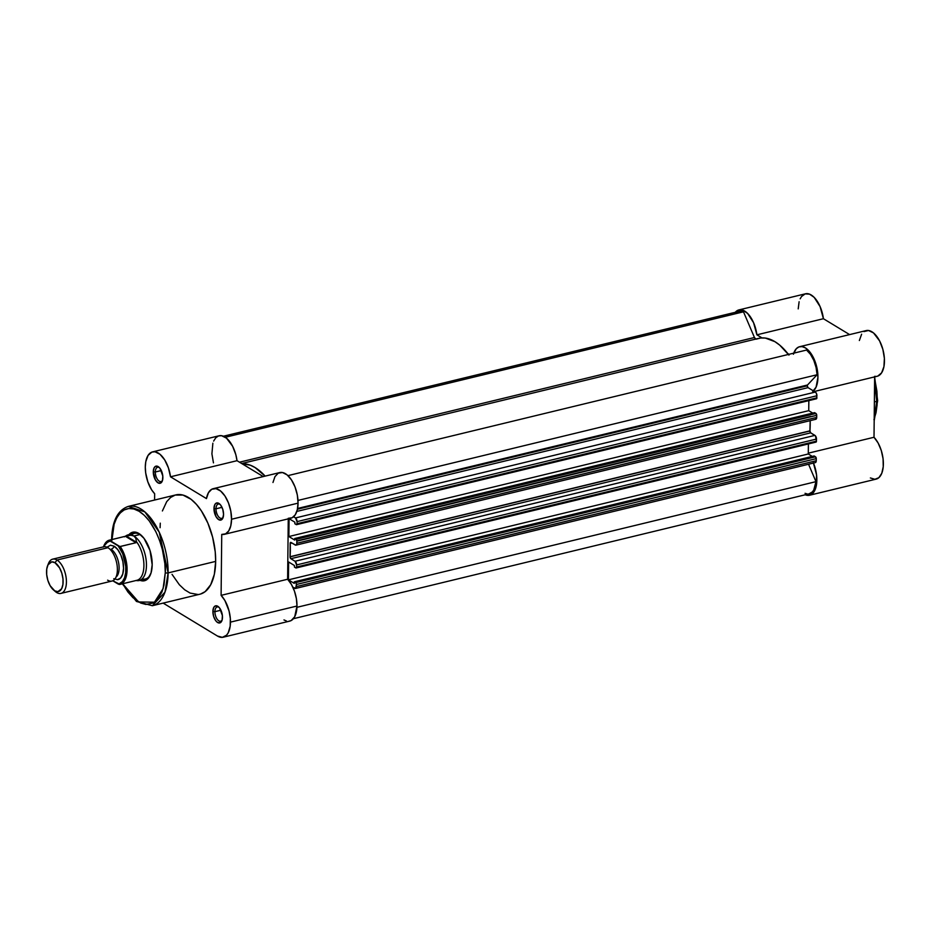 <?xml version="1.0" encoding="UTF-8"?>
<svg xmlns="http://www.w3.org/2000/svg" width="931" height="931" viewBox="0 0 931 931"><rect width="100%" height="100%" fill="white"/><g stroke="black" fill="none" stroke-linecap="round" stroke-linejoin="round"><path stroke-width="1.4" d="M874.593 381.14L876.711 401.342A2.06 0.791 0.6 0 0 877.654 400.691A2.06 0.791 -179.4 0 1 876.711 401.342A51.089 25.777 -103.6 0 0 874.593 381.14M874.384 401.913L876.711 401.342L874.384 401.913M813.473 463.056A23.496 11.859 76.4 0 1 809.598 495.234L876.129 479.128A23.496 11.859 -103.6 0 0 883.321 461.706A23.496 11.859 -103.6 0 0 874.011 437.267L874.64 376.88L874.011 437.267L878.142 443.051L881.296 450.557L883.077 458.797L883.24 466.71L881.785 473.285L878.876 477.673L874.896 479.29L870.369 477.952M798.204 308.883L799.112 301.737M800.16 298.828L801.544 296.5L805.199 293.87L809.598 294.173L814.183 297.373L820.095 306.613L823.411 318.716L849.607 334.601L823.411 318.716A23.496 11.859 -103.6 0 0 805.455 293.8L738.935 309.907A23.496 11.859 76.4 0 1 756.891 334.823L753.575 322.72L747.651 313.479L743.078 310.279L740.82 309.755L738.679 309.976L735.025 312.607M859.36 340.513L861.617 334.194M864.015 331.576L868.53 330.493L873.534 332.937L879.632 340.955L882.856 349.334L884.38 358.342L883.938 366.605L881.622 372.831L877.782 376.089M876.257 376.415L874.651 376.333M809.598 495.234A23.496 11.859 76.4 0 1 805.245 494.78L808.376 495.397L812.356 493.779L816.184 486.331L816.557 474.903L813.345 462.754M812.67 391.486L816.068 387.156L817.93 377.358L816.336 365.441L813.1 357.062L808.655 350.591L805.338 347.857L802.01 346.6L798.891 346.926L796.214 348.811L793.387 354.234M789.011 354.304L787.766 353.547L789.011 354.304M761.965 337.895L756.891 334.823L823.411 318.716L756.891 334.823L761.965 337.895M874.395 377.032L876.897 391.113L877.316 400.249A2.06 0.791 -179.4 0 1 877.654 400.691L874.186 420.696M877.142 404.601L876.036 412.677L873.941 419.648M874.209 418.741A51.089 25.777 -103.6 0 0 876.711 401.342L874.209 418.741M735.269 312.304A23.496 11.859 76.4 0 1 738.935 309.907M874.011 437.267L808.294 453.176L874.011 437.267M814.369 391.474L877.2 376.264A23.496 11.859 -103.6 0 0 883.193 350.638A23.496 11.859 -103.6 0 0 866.144 330.598L799.624 346.704A23.496 11.859 76.4 0 1 815.87 363.835A23.496 11.859 76.4 0 1 813.438 390.904M793.736 353.152A23.496 11.859 76.4 0 1 799.624 346.704M296.139 567.968A1.466 0.745 76.4 0 0 296.593 567.026L296.617 564.931A2.933 1.478 76.4 0 0 295.046 561.253L296.617 564.931L816.475 439.06A2.933 1.478 -103.6 0 0 814.904 435.382L295.046 561.253L290.833 558.705L290.053 556.866A1.466 0.745 -103.6 0 1 290.053 556.726L290.193 543.483A1.466 0.745 76.4 0 1 290.193 543.332A1.466 0.745 -103.6 0 0 290.193 543.483L291.973 543.052L290.193 543.483A66.066 33.341 76.4 0 1 290.053 556.726L809.923 430.855A1.466 0.745 -103.6 0 0 809.912 430.995A1.466 0.745 -103.6 0 0 810.703 432.834L290.833 558.705A1.466 0.745 76.4 0 1 290.053 556.866L809.912 430.995L290.053 556.866A1.466 0.745 76.4 0 1 290.053 556.726L809.923 430.855A66.066 33.341 -103.6 0 0 810.179 420.649L809.923 430.855A1.466 0.745 -103.6 0 0 809.912 430.995L810.703 432.834L814.904 435.382L295.046 561.253L290.833 558.705L810.703 432.834L815.521 435.964L816.452 441.154L296.593 567.026L296.617 564.931L816.475 439.06L816.394 441.643L815.637 442.027A1.466 0.745 -103.6 0 0 815.998 442.097A1.466 0.745 -103.6 0 0 816.452 441.154L296.593 567.026L296.081 567.98L294.417 567.072L295.779 567.898A1.466 0.745 76.4 0 0 296.139 567.968L815.998 442.097M290.193 543.332L291.799 542.936L290.193 543.332A1.466 0.745 76.4 0 1 290.647 542.389A1.466 0.745 76.4 0 1 291.007 542.459L290.193 543.332M807.27 385.806A1.466 0.745 -103.6 0 0 808.05 387.645L296.826 511.422L808.05 387.645L815.358 392.067L808.05 387.645L807.27 385.806L297.42 509.245L807.27 385.806A1.466 0.745 -103.6 0 1 807.514 384.992L297.583 508.454L807.514 384.992L807.27 385.806M736.142 313.247L739.528 311.28L743.485 311.815L225.325 437.267L743.485 311.815A22.018 11.114 -103.6 0 0 739.284 311.338L223.428 436.232M806.549 350.056L287.947 475.625L806.549 350.056L810.47 354.292L813.775 360.309L816.068 367.408L817.092 374.739A22.018 11.114 -103.6 0 0 806.549 350.056M297.99 500.424L817.092 374.739L807.514 384.992L817.092 374.739L297.99 500.424M816.091 398.712A1.466 0.745 -103.6 0 0 816.452 398.782A1.466 0.745 -103.6 0 0 816.906 397.84L297.047 523.711L297.07 521.616A2.933 1.478 76.4 0 0 295.499 517.939L297.07 521.616L816.929 395.745A2.933 1.478 -103.6 0 0 815.358 392.067L295.499 517.939L293.568 516.775L295.499 517.939L815.358 392.067L816.487 393.545L816.906 397.84L297.047 523.711L297.07 521.616L816.929 395.745L816.406 398.794M294.871 523.757L296.233 524.584L294.871 523.757L294.894 522.21L289.064 518.672L294.894 522.21L294.871 523.757M808.841 400.633L808.736 410.664L288.878 536.535L289.064 518.672L288.878 536.535L294.708 540.073L294.72 538.514L294.708 540.073L288.878 536.535L808.736 410.664L812.74 413.096L808.736 410.664L808.841 400.633M295.93 545.159A2.933 1.478 76.4 0 0 296.838 543.273L816.708 417.402L816.731 415.307L296.861 541.179A1.466 0.745 76.4 0 0 296.081 539.34L815.94 413.469L816.731 415.307A1.466 0.745 -103.6 0 0 815.94 413.469L814.59 412.642L294.72 538.514L296.081 539.34L815.94 413.469L814.59 412.642L294.72 538.514L296.384 539.631L296.861 541.179L816.731 415.307L816.708 417.402L296.838 543.273L296.861 541.179L296.71 544.239L295.825 545.182L291.007 542.459L295.22 545.019A2.933 1.478 76.4 0 0 295.93 545.159L815.8 419.287A2.933 1.478 -103.6 0 0 816.708 417.402L815.393 419.276M294.417 567.072L294.44 565.524L288.61 561.987L294.44 565.524L294.417 567.072M288.61 561.987L288.424 579.85L808.283 453.979L808.387 443.947L808.283 453.979L288.424 579.85L294.254 583.388L294.266 581.828L294.254 583.388L288.424 579.85L288.61 561.987M812.286 456.399L808.283 453.979L812.286 456.399M295.476 588.473A2.933 1.478 76.4 0 0 296.384 586.588L816.254 460.717L816.278 458.622L296.407 584.493A1.466 0.745 76.4 0 0 295.627 582.655L815.486 456.784L816.278 458.622A1.466 0.745 -103.6 0 0 815.486 456.784L814.136 455.957L294.266 581.828L295.627 582.655L815.486 456.784L814.136 455.957L294.266 581.828L295.93 582.946L296.407 584.493L816.278 458.622L816.254 460.717L296.384 586.588L296.407 584.493L295.651 588.404L292.834 587.158L294.766 588.322A2.933 1.478 76.4 0 0 295.476 588.473L815.347 462.602A2.933 1.478 -103.6 0 0 816.254 460.717L815.242 462.626M296.954 607.315L815.975 481.653L808.55 464.243L815.975 481.653L296.954 607.315M293.405 618.708L809.26 493.802A22.018 11.114 -103.6 0 0 815.975 481.653L813.741 490.032L812.391 491.894L809.016 493.861M756.298 339.14A2.933 1.478 -103.6 0 1 754.447 337.511L239.5 462.195L754.447 337.511L743.485 311.815L754.447 337.511L755.902 339.128M756.391 339.105L760.743 338L765.329 338.058L774.906 341.665L779.724 345.133L788.964 355.118M807.072 493.907L805.047 493.325M242.095 463.766L250.218 465.163L255.047 467.537L265.126 476.113A66.066 33.341 76.4 0 0 242.095 463.766M296.593 524.653A1.466 0.745 76.4 0 0 297.047 523.711L296.233 524.584A1.466 0.745 76.4 0 0 296.593 524.653L816.452 398.782M788.452 354.432A66.066 33.341 -103.6 0 0 758.718 338.36L241.711 463.533M214.921 611.667A7.343 3.701 -103.6 0 0 217.645 619.802A7.343 3.701 -103.6 0 0 222.137 619.965A7.343 3.701 76.4 0 1 220.647 621.221A7.343 3.701 76.4 0 1 214.921 611.667L220.915 610.212L214.921 611.667A7.343 3.701 76.4 0 1 217.191 606.954A7.343 3.701 76.4 0 1 219.099 607.384A7.343 3.701 -103.6 0 0 214.921 611.667L212.896 611.481L214.921 611.667M222.474 617.288A8.81 4.446 76.4 0 1 221.892 620.721A8.81 4.446 76.4 0 1 216.458 621.571A8.81 4.446 76.4 0 1 212.896 611.481L213.746 607.454L215.096 606.011L217.773 606.256L219.6 607.99L222.404 615.647L222.078 620.174L220.275 622.746L217.598 622.502L215.771 620.768L213.653 616.473L212.896 611.481A8.81 4.446 76.4 0 1 218.529 606.826A8.81 4.446 76.4 0 1 222.474 617.288M155.314 471.994A7.343 3.701 -103.6 0 0 158.037 480.14A7.343 3.701 -103.6 0 0 162.529 480.291A7.343 3.701 76.4 0 1 161.04 481.548A7.343 3.701 76.4 0 1 155.314 471.994L161.307 470.551L155.314 471.994A7.343 3.701 76.4 0 1 157.583 467.281A7.343 3.701 76.4 0 1 159.48 467.711A7.343 3.701 -103.6 0 0 155.314 471.994L153.289 471.808L155.314 471.994M162.867 477.626A8.81 4.446 76.4 0 1 162.285 481.048A8.81 4.446 76.4 0 1 156.85 481.909A8.81 4.446 76.4 0 1 153.289 471.808L154.139 467.793L155.489 466.35L158.165 466.594L159.992 468.328L162.797 475.985L162.471 480.512L160.667 483.084L157.991 482.84L155.337 479.849L153.289 471.808A8.81 4.446 76.4 0 1 158.922 467.153A8.81 4.446 76.4 0 1 162.867 477.626M216.004 508.792A7.343 3.701 -103.6 0 0 218.727 516.938A7.343 3.701 -103.6 0 0 223.219 517.089A7.343 3.701 76.4 0 1 221.729 518.346A7.343 3.701 76.4 0 1 216.004 508.792L221.997 507.337L216.004 508.792A7.343 3.701 76.4 0 1 218.273 504.078A7.343 3.701 76.4 0 1 220.17 504.509A7.343 3.701 -103.6 0 0 216.004 508.792L213.979 508.605L216.004 508.792M223.556 514.412A8.81 4.446 76.4 0 1 222.975 517.845A8.81 4.446 76.4 0 1 217.54 518.707A8.81 4.446 76.4 0 1 213.979 508.605L214.828 504.59L216.178 503.147L218.855 503.392L220.682 505.126L222.8 509.42L223.556 514.412L222.707 518.439L221.357 519.882L218.68 519.638L216.027 516.647L213.979 508.605A8.81 4.446 76.4 0 1 219.611 503.95A8.81 4.446 76.4 0 1 223.556 514.412M142.082 578.931A23.496 11.859 -103.6 0 0 150.787 573.729A23.496 11.859 76.4 0 1 145.364 579.012M128.944 534.65L131.259 532.776L136.194 532.311L138.847 533.475L144.026 538.374L150.031 550.535L152.184 564.71A24.962 12.592 76.4 0 1 150.531 574.427A24.962 12.592 76.4 0 1 139.918 580.281M162.401 510.956L166.707 501.646L170.629 497.445L175.214 495.059L182.941 495.059L191.099 499.319L196.418 504.369L201.422 510.944L207.881 523.152L212.617 537.199L215.236 551.885L215.666 561.393L168.115 572.914A2.06 0.791 -179.4 0 1 165.276 572.646L163.088 588.66L154.453 602.206L138.579 601.95L122.659 583.76L127.966 592.058L132.935 597.667L140.744 603.055L145.899 604.44L153.033 603.055L157.13 599.878L161.901 592.058L163.996 585.075L165.276 572.646L164.857 563.523L162.355 549.43L159.527 540.306L155.896 531.787L149.251 520.906L144.27 515.297L139.08 511.27L133.866 508.989L128.839 508.524L124.184 509.909L120.076 513.074L116.689 517.915L114.141 524.234L111.929 540.306C110.998 526.434 119.331 499.924 139.08 511.27C158.817 523.862 166.486 560.078 165.276 572.646A2.06 0.791 0.6 0 0 168.115 572.914L159.213 532.16L144.817 511.875L128.303 506.406A51.089 25.777 76.4 0 1 168.115 572.914L215.666 561.393A51.089 25.777 -103.6 0 0 175.854 494.896L128.303 506.406C117.597 510.118 112.023 521.279 111.604 539.864M230.469 622.129A23.496 11.859 76.4 0 1 223.219 637.211A23.496 11.859 76.4 0 1 217.458 636.036L222.369 637.351L226.559 635.175L228.188 632.859L230.178 626.202L230.329 618.475L229.038 610.922L224.906 600.553L221.101 595.351L221.741 534.417L225.605 533.859L228.723 530.903L230.783 525.852L231.54 519.254A23.496 11.859 76.4 0 1 224.29 534.347A23.496 11.859 76.4 0 1 221.741 534.417L221.101 595.351A23.496 11.859 76.4 0 1 230.469 622.129L296.989 606.023L230.469 622.129M223.219 637.211L289.739 621.105A23.496 11.859 -103.6 0 0 296.989 606.023L294.708 616.753L291.124 620.581L288.889 621.245M224.29 534.347L290.809 518.241A23.496 11.859 -103.6 0 0 298.06 503.147L231.54 519.254L230.795 511.107L228.502 503.008L224.953 496.002L220.6 491.009L216.015 488.647L211.779 489.24L208.451 492.708L206.449 498.597L170.501 476.8L168.406 467.839L164.717 459.937L160.016 454.293L155.011 451.791L151.893 452.082L148.076 455.399L145.783 461.671L145.294 467.048L145.69 472.948L147.854 481.886L151.578 489.741L154.662 493.744L154.593 500.04L154.662 493.744A23.496 11.859 76.4 0 1 145.352 469.305A23.496 11.859 76.4 0 1 152.544 451.884A23.496 11.859 76.4 0 1 170.501 476.8L237.021 460.694L263.229 476.579L237.021 460.694A23.496 11.859 -103.6 0 0 219.076 435.778L152.544 451.884M286.48 621.024L283.978 619.93M213.455 462.858L211.907 453.839L212.873 443.191M213.641 441.085L215.724 437.814L218.424 435.976L221.543 435.685L226.536 438.187L232.622 446.263L235.822 454.665L237.021 460.694L170.501 476.8L206.449 498.597A23.496 11.859 76.4 0 1 213.234 488.682A23.496 11.859 76.4 0 1 231.54 519.254L298.06 503.147L297.303 509.746L295.255 514.796L292.125 517.752L288.261 518.311M272.969 482.491L274.971 476.602L278.299 473.134L282.535 472.541L287.12 474.903L291.473 479.896L295.022 486.901L297.315 495.001L298.06 503.147A23.496 11.859 -103.6 0 0 279.754 472.576L213.234 488.682M288.261 518.858L287.621 579.245L291.426 584.447L294.452 591.138L296.372 598.598L296.989 606.023A23.496 11.859 -103.6 0 0 287.621 579.245L221.101 595.351L287.621 579.245L288.261 518.858M163.146 603.102L217.458 636.036L163.146 603.102M160.097 527.702L160.272 523.164M122.322 583.842L136.461 601.461L152.358 605.72L164.973 592.174L168.115 572.914A51.089 25.777 76.4 0 1 152.358 605.72L199.909 594.211A51.089 25.777 -103.6 0 0 215.666 561.393L214.328 574.346L210.709 584.726L205.134 591.65L200.549 594.036M198.059 594.513L190.11 593.082L184.664 589.777L179.346 584.738L172.037 574.357M128.885 534.708A24.962 12.592 76.4 0 1 141 535.069A24.962 12.592 76.4 0 1 152.184 564.71L151.055 572.891L148.029 578.57L143.572 580.886L139.999 580.316M134.308 533.347A23.496 11.859 76.4 0 1 141.547 535.569A23.496 11.859 -103.6 0 0 131.434 534.929M107.635 580.176A17.619 8.891 -103.6 0 0 117.387 569.749A17.619 8.891 -103.6 0 0 107.973 547.696L57.012 560.031A17.619 8.891 76.4 0 1 66.206 578.186A17.619 8.891 76.4 0 1 60.98 593.396A17.619 8.891 76.4 0 1 56.663 592.523A17.619 8.891 -103.6 0 0 66.415 582.084A17.619 8.891 -103.6 0 0 57.012 560.031L54.987 562.72A15.233 7.692 76.4 0 1 63.122 581.782A15.233 7.692 76.4 0 1 54.685 590.801L50.111 585.646L47.865 580.385L46.678 574.578L46.736 569.097L48.028 564.78L51.799 561.859L54.987 562.72L59.561 567.875L61.807 573.135L62.994 578.954L62.936 584.424L61.644 588.741L57.873 591.662L54.685 590.801A15.233 7.692 76.4 0 1 53.381 589.835A15.233 7.692 76.4 0 1 47.562 565.804A15.233 7.692 76.4 0 1 54.987 562.72L57.012 560.031A17.619 8.891 -103.6 0 0 48.424 563.604L47.562 565.804M113.791 578.686L117.481 579.676L120.623 578.035L122.752 574.031L123.555 568.259L122.88 561.602L120.867 555.074L117.795 549.662L114.141 546.206A3.945 3.049 -58.8 0 1 111.033 549.243A15.117 7.634 76.4 0 1 118.156 560.799A15.117 7.634 76.4 0 1 117.783 574.823M60.98 593.396L111.953 581.06A17.619 8.891 -103.6 0 0 117.166 565.85A17.619 8.891 -103.6 0 0 107.973 547.696A17.619 8.891 -103.6 0 0 103.667 546.811L52.695 559.159A17.619 8.891 76.4 0 1 57.012 560.031L107.973 547.696M135.856 580.525L137.194 580.653A23.496 11.859 -103.6 0 0 146.353 562.138A23.496 11.859 -103.6 0 0 133.901 536.012L130.922 535.244L126.279 536.07L136.554 542.296L135.786 538.188L133.901 536.012L140.069 534.522L133.901 536.012A23.496 11.859 76.4 0 1 146.167 560.218A23.496 11.859 76.4 0 1 139.208 580.502A23.496 11.859 76.4 0 1 136.17 580.479M103.388 547.056L105.517 543.285L110.091 541.027L118.237 545.962L122.706 553.712L125.755 566.514L125.697 572.646L124.545 577.837L122.415 581.596L119.505 583.597L117.841 583.865L112.756 580.781L120.064 584.389A22.751 11.486 76.4 0 1 119.82 584.435M116.003 577.115A15.117 7.634 -103.6 0 0 118.679 563.174A15.117 7.634 -103.6 0 0 111.033 549.243A3.945 3.049 121.2 0 0 114.141 546.206L110.452 545.217L107.018 547.195M126.174 536.07A22.751 11.486 -103.6 0 0 125.848 536.163A22.751 11.486 76.4 0 1 127.047 535.93A22.751 11.486 -103.6 0 0 126.174 536.07L109.346 540.155A22.751 11.486 76.4 0 1 109.59 540.096L126.279 536.07L125.359 536.279L135.984 542.715L136.554 542.296L126.279 536.07L130.922 535.244L133.901 536.012L135.786 538.188L136.554 542.296L135.984 542.715L125.359 536.279L109.404 540.201L119.901 546.555L135.984 542.715L120.215 546.532A22.751 11.486 76.4 0 1 127.082 569.539A22.751 11.486 76.4 0 1 120.064 584.389L136.88 580.316A22.751 11.486 -103.6 0 0 143.909 564.896A22.751 11.486 -103.6 0 0 136.426 541.621A22.751 11.486 76.4 0 1 143.909 565.617A22.751 11.486 76.4 0 1 136.112 580.444M125.464 536.244A23.496 11.859 76.4 0 1 128.152 534.836A23.496 11.859 76.4 0 1 133.901 536.012A23.496 11.859 -103.6 0 0 126.302 535.628L124.382 536.838M114.141 546.206A17.619 8.891 76.4 0 1 123.392 564.873A17.619 8.891 76.4 0 1 117.585 579.664M53.381 589.835L55.15 591.394A17.619 8.891 -103.6 0 0 56.663 592.523A17.619 8.891 76.4 0 1 54.242 590.51M48.016 564.803A17.619 8.891 76.4 0 1 52.695 559.159M120.122 584.365A22.751 11.486 -103.6 0 0 127.082 569.493A22.751 11.486 -103.6 0 0 120.215 546.532L118.237 545.962A21.879 11.044 76.4 0 1 125.86 569.656A21.879 11.044 76.4 0 1 117.841 583.865L118.807 584.307M109.299 540.166A22.751 11.486 -103.6 0 0 103.678 546.311M103.457 546.858A21.879 11.044 76.4 0 1 110.091 541.027M119.505 584.459L118.656 584.261M874.64 376.88L877.654 400.691M810.505 416.518L296.849 540.888M148.273 578.314L139.208 580.502M137.218 532.648L128.152 534.836M109.346 540.155L103.178 546.928"/></g></svg>
